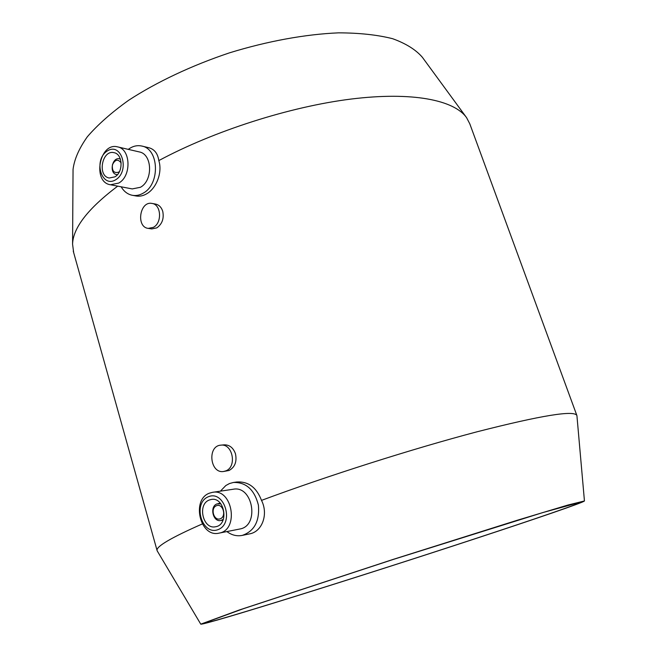 <?xml version="1.0" encoding="UTF-8"?>
<svg xmlns="http://www.w3.org/2000/svg" width="657" height="657" viewBox="0 0 657 657"><rect width="100%" height="100%" fill="white"/><g stroke="black" fill="none" stroke-linecap="round" stroke-linejoin="round"><path stroke-width="0.99" d="M474.403 538.937C364.224 575.212 204.483 625.3 204.311 622.992L243.156 608.784L393.28 559.436L542.871 512.559L580.911 502.071C581.502 503.106 533.829 519.424 474.403 538.937M153.368 227.347C162.32 222.887 161.236 204.409 151.981 203.432C139.727 200.746 135.818 227.166 148.26 228.39L153.368 227.347M155.479 204.064C158.928 204.787 161.343 207.185 162.722 211.25C164.168 218.502 162.197 224.037 156.809 227.872L151.759 228.915L148.26 228.39M225.737 470.905C237.292 466.897 232.693 443.212 220.793 445.159C207.078 445.939 210.01 473.861 223.594 471.48L225.737 470.905M220.793 445.159L224.127 444.846C229.474 444.74 233.251 447.713 235.469 453.773C237.07 461.657 234.927 467.226 229.055 470.486L223.594 471.48M128.287 149.369C132.599 146.15 137.091 145.041 141.748 146.035L148.975 147.768C154.502 149.311 157.787 153.59 158.813 160.595C162.681 172.528 156.333 188.378 146.659 193.807C143.218 195.835 139.719 196.558 136.163 195.991L132.435 195.318C127.729 194.382 123.968 191.54 121.143 186.802M141.748 146.035C159.175 148.86 160.308 184.256 143.201 193.15C139.67 195.211 136.081 195.934 132.435 195.318M117.463 174.639L116.568 174.557C108.972 173.44 112.051 156.867 119.508 158.838L120.412 159.134M119.533 171.452L118.589 172.2C113.957 173.423 111.904 170.96 112.421 164.8C115.09 159.429 117.997 158.805 121.159 162.928M114.876 176.856L109.292 177.998C97.047 176.257 102.007 149.459 114.014 152.679C122.875 154.001 123.541 172.183 114.876 176.856M115.722 179.755C101.416 188.592 93.105 159.758 107.305 150.97C121.561 141.707 130.258 171.025 115.722 179.755M118.736 183.073L110.466 184.765C92.021 182.227 99.462 141.953 117.546 146.872C130.792 148.925 131.712 176.133 118.736 183.073M117.546 146.872L139.227 151.907C152.342 153.96 153.262 180.544 140.426 187.286L132.238 188.92L110.466 184.765M73.034 171.157L73.05 169.399C74.29 159.347 79.062 148.457 87.373 136.722C97.762 124.666 111.542 112.503 128.723 100.225C156.645 82.051 191.663 65.495 229.531 52.831C267.678 41.095 305.604 34.221 338.569 32.85C359.453 32.907 377.471 34.862 392.64 38.706C405.911 43.518 415.807 49.694 422.336 57.249L466.174 117.102M73.666 252.608L72.574 244.215C73.001 227.872 88.046 208.515 117.693 186.145M158.813 160.595C213.829 130.989 289.819 106.68 351.125 99.051C412.514 91.446 454.274 100.102 466.61 117.702L469.796 123.828L576.854 415.438M226.887 531.57C231.732 535.176 236.857 536.449 242.277 535.398C254.382 531.176 259.753 521.091 258.406 505.126C254.44 489.695 246.12 482.139 233.44 482.46L229.49 483.536L225.836 485.531L220.399 491.157M233.687 482.427L236.775 481.992C248.297 481.302 256.542 487.428 261.502 500.388C268.631 514.291 262.135 531.718 249.644 533.87L242.277 535.398M239.583 529.057L239.772 529.016C259.868 525.928 252.929 485.03 233.145 489.26L212.589 492.323M209.542 493.136C191.006 499.484 200.056 538.001 219.101 533.123C239.468 530.002 232.455 488.044 212.4 492.348L209.542 493.136M208.425 496.717C192.32 502.975 201.814 535.907 218.05 529.641C234.549 523.522 224.587 489.933 208.425 496.717M209.378 499.993C197.001 504.182 202.98 529.912 215.66 526.733C229.35 524.738 224.661 496.52 211.193 499.484L209.378 499.993M220.875 503.845L217.007 503.903C209.304 506.473 212.991 522.438 220.875 520.5L223.355 519.342M216.465 505.701C209.994 508.173 213.837 521.338 220.3 518.784C226.829 516.328 222.912 503.057 216.465 505.701M157.376 551.166L157.056 550.426C156.185 546.452 171.255 537.623 202.274 523.957M261.502 500.388C326.381 476.218 413.45 448.526 476.998 431.805C541.508 415.323 574.809 409.927 576.92 415.626L584.443 500.938M475.701 538.559C364.307 575.228 203.169 625.768 200.763 624.15L239.288 610L393.305 559.353L517.174 520.287L567.993 505.028L584.443 500.963C583.917 502.367 535.562 518.899 475.701 538.559M155.479 204.056L151.981 203.432M116.568 174.557L117.389 174.721M119.508 158.838L120.371 159.027M73.05 169.399L72.574 244.215M239.772 529.016L219.101 533.123M220.358 503.221L218.091 503.599M223.068 520.098L220.875 520.5M157.056 550.426L73.256 251.146M200.763 624.15L157.163 550.804"/></g></svg>
